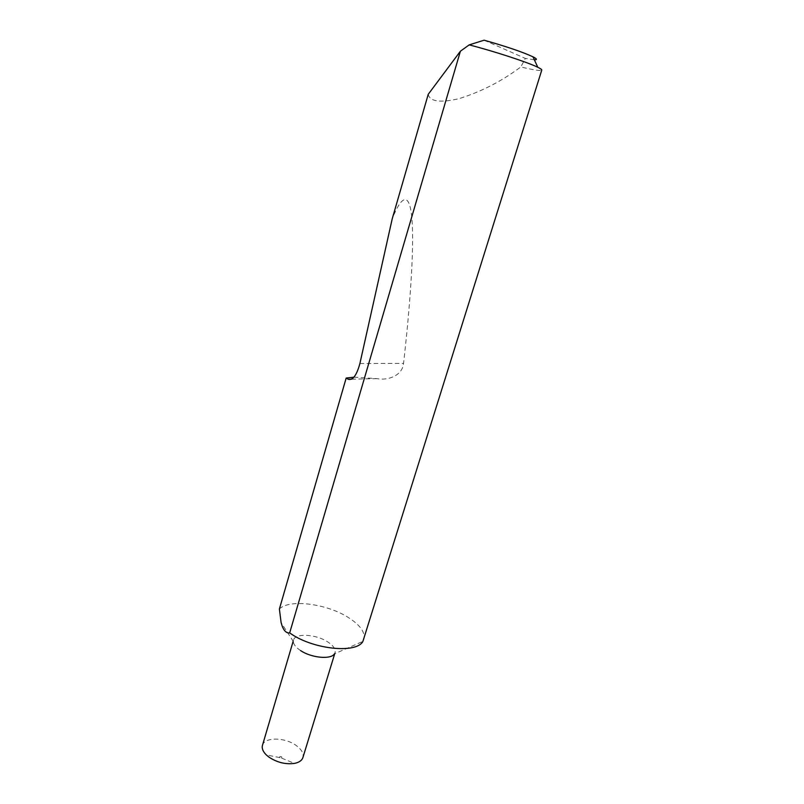 <?xml version="1.0" encoding="UTF-8"?>
<svg xmlns="http://www.w3.org/2000/svg" width="804" height="804" viewBox="0 0 804 804"><rect width="100%" height="100%" fill="white"/><g stroke="black" fill="none" stroke-linecap="round" stroke-linejoin="round"><path stroke-width="0.6" stroke-dasharray="4.02 3.01" d="M280.003 757.74L279.832 757.599C279.41 756.484 280.073 756.273 281.822 756.956L281.681 758.152L280.003 757.74M262.456 745.368C264.345 736.896 285.068 737.137 296.234 745.519C301.631 749.509 303.862 753.499 302.927 757.509M300.565 650.567C295.942 647.491 293.53 644.466 293.339 641.491L293.5 640.115C295.018 632.879 315.992 634.095 327.7 641.894C333.358 645.602 335.811 649.16 335.067 652.587L334.464 653.833L362.895 641.391M279.39 609.01C289.229 598.839 326.334 603.573 347.921 617.241C360.031 624.869 365.358 632.205 363.9 639.26M428.23 94.309C429.838 101.565 440.069 103.033 458.903 98.711C479.375 92.299 498.289 82.963 515.615 70.692L520.831 66.933C533.846 70.059 540.821 71.114 541.765 70.089M353.981 377.197L376.986 378.624C387.669 380.754 402.412 375.89 403.548 363.358C410.13 306.043 414.07 249.793 412.07 220.788C410.05 191.844 402.1 193.975 392.221 218.819M484.108 40.2L525.334 58.421L520.831 66.933M534.328 59.777L525.334 58.421M351.649 379.186L376.986 378.624M359.901 363.519L403.548 363.358M279.832 757.599L266.335 754.956M293.5 640.115L293.169 641.24M293.339 641.491L281.109 622.618M335.067 652.587L334.725 653.722M281.681 758.152L294.465 763.398"/><path stroke-width="1.21" d="M334.725 653.722L302.927 757.509C301.942 760.483 299.118 762.453 294.465 763.398C285.561 764.584 277.028 762.473 268.878 757.077L266.335 754.956C262.958 751.599 261.662 748.403 262.456 745.368L293.169 641.24M537.786 67.275C527.766 62.28 493.817 51.165 469.164 44.883L484.108 40.2C506.399 46.501 522.68 52.049 532.972 56.813L537.786 67.275C540.61 68.641 541.936 69.576 541.765 70.089L362.895 641.391C356.725 653.622 314.545 649.702 291.44 634.115L289.671 632.929C285.852 633.341 282.998 629.894 281.109 622.597L279.39 609.01L346.172 378.051L353.981 377.197M346.172 378.051L348.222 379.267C352.795 380.553 356.695 375.307 359.901 363.519L392.221 218.819L428.23 94.309L460.39 51.235L469.164 44.883M289.671 632.929L460.39 51.235M532.972 56.813C537.012 58.873 537.464 59.858 534.328 59.777M334.464 653.833C331.077 659.762 311.409 657.953 300.565 650.567M348.222 379.267L351.649 379.186"/></g></svg>
